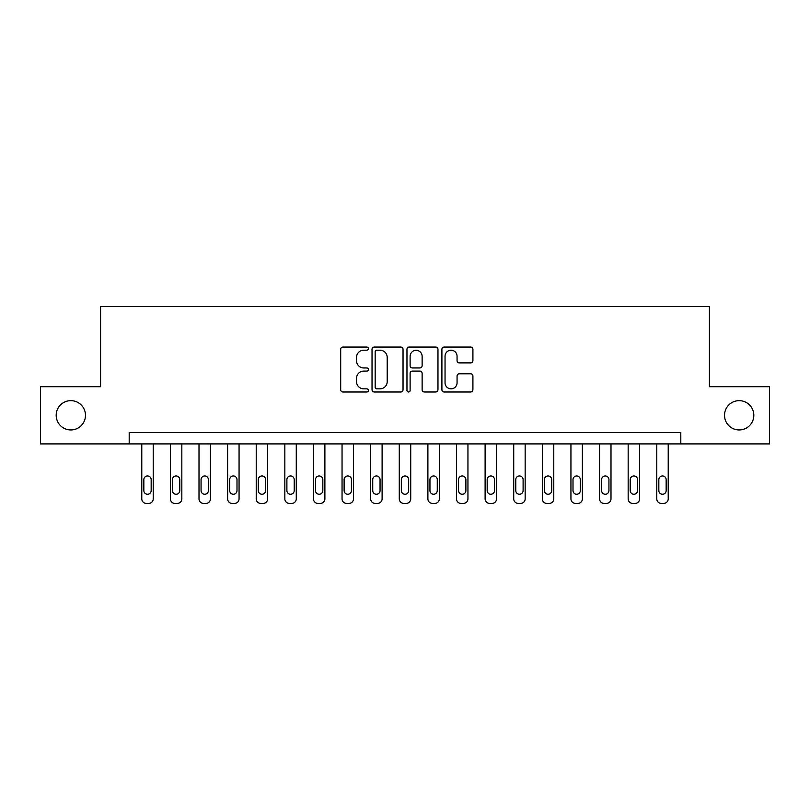 <?xml version="1.0" encoding="UTF-8"?>
<svg xmlns="http://www.w3.org/2000/svg" width="810" height="810" viewBox="0 0 810 810"><rect width="100%" height="100%" fill="white"/><g stroke="black" fill="none" stroke-linecap="round" stroke-linejoin="round"><path stroke-width="1.21" d="M368.378 348.624A1.569 1.569 0 0 0 366.808 347.055L342.934 347.055A2.248 2.248 0 0 0 340.686 349.302L340.686 389.742A2.248 2.248 0 0 0 342.934 391.989L366.808 391.989A1.569 1.569 0 0 0 368.378 390.42A1.569 1.569 0 0 0 366.808 388.841L363.72 388.841A7.189 7.189 0 0 1 356.532 381.652L356.532 378.28A7.189 7.189 0 0 1 363.72 371.091L366.808 371.091A1.569 1.569 0 0 0 368.378 369.522A1.569 1.569 0 0 0 366.808 367.953L363.72 367.953A7.189 7.189 0 0 1 356.532 360.764L356.532 357.392A7.189 7.189 0 0 1 363.72 350.203L366.808 350.203A1.569 1.569 0 0 0 368.378 348.624M724.525 415.297A14.651 14.651 0 0 0 739.176 429.948A14.651 14.651 0 0 0 753.816 415.297A14.651 14.651 0 0 0 739.176 400.646A14.651 14.651 0 0 0 724.525 415.297M56.184 415.297A14.651 14.651 0 0 0 70.824 429.948A14.651 14.651 0 0 0 85.475 415.297A14.651 14.651 0 0 0 70.824 400.646A14.651 14.651 0 0 0 56.184 415.297M470.661 362.89A2.248 2.248 0 0 0 472.908 360.652L472.908 349.302A2.248 2.248 0 0 0 470.661 347.055L444.143 347.055A2.248 2.248 0 0 0 441.906 349.302L441.906 389.742A2.248 2.248 0 0 0 444.143 391.989L470.661 391.989A2.248 2.248 0 0 0 472.908 389.742L472.908 376.042A2.248 2.248 0 0 0 470.661 373.795L459.31 373.795A2.248 2.248 0 0 0 457.063 376.042L457.063 382.836A6.014 6.014 0 0 1 451.059 388.841A6.014 6.014 0 0 1 445.044 382.836L445.044 356.208A6.014 6.014 0 0 1 451.059 350.203A6.014 6.014 0 0 1 457.063 356.208L457.063 360.652A2.248 2.248 0 0 0 459.31 362.89L470.661 362.89M129.195 443.91L40.5 443.91L40.5 386.694L100.582 386.694L100.582 306.575L709.418 306.575L709.418 386.694L769.5 386.694L769.5 443.91L680.805 443.91L680.805 432.469L129.195 432.469L129.195 443.91L680.805 443.91M403.036 349.302A2.248 2.248 0 0 0 400.788 347.055L374.281 347.055A2.248 2.248 0 0 0 372.033 349.302L372.033 389.742A2.248 2.248 0 0 0 374.281 391.989L400.788 391.989A2.248 2.248 0 0 0 403.036 389.742L403.036 349.302M409.212 347.055L435.719 347.055A2.248 2.248 0 0 1 437.967 349.302L437.967 389.742A2.248 2.248 0 0 1 435.719 391.989L424.379 391.989A2.248 2.248 0 0 1 422.132 389.742L422.132 373.339A2.248 2.248 0 0 0 419.884 371.091L412.361 371.091A2.248 2.248 0 0 0 410.113 373.339L410.113 390.42A1.569 1.569 0 0 1 408.534 391.989A1.569 1.569 0 0 1 406.964 390.42L406.964 349.302A2.248 2.248 0 0 1 409.212 347.055M376.751 350.203A1.569 1.569 0 0 0 375.172 351.773L375.172 387.271A1.569 1.569 0 0 0 376.751 388.841L380.001 388.841A7.189 7.189 0 0 0 387.2 381.652L387.2 357.392A7.189 7.189 0 0 0 380.001 350.203L376.751 350.203M422.132 356.319A6.014 6.014 0 0 0 416.117 350.315A6.014 6.014 0 0 0 410.113 356.319L410.113 365.705A2.248 2.248 0 0 0 412.361 367.953L419.884 367.953A2.248 2.248 0 0 0 422.132 365.705L422.132 356.319M153.222 443.91L153.222 498.839A4.576 4.576 0 0 1 148.645 503.425L146.357 503.425A4.576 4.576 0 0 1 141.78 498.839L141.78 443.91M151.166 490.607L151.166 479.621A3.665 3.665 0 0 0 147.501 475.956A3.665 3.665 0 0 0 143.846 479.621L143.846 490.607A3.665 3.665 0 0 0 147.501 494.262A3.665 3.665 0 0 0 151.166 490.607M181.835 443.91L181.835 498.839A4.576 4.576 0 0 1 177.258 503.425L174.97 503.425A4.576 4.576 0 0 1 170.394 498.839L170.394 443.91M179.779 490.607L179.779 479.621A3.665 3.665 0 0 0 176.114 475.956A3.665 3.665 0 0 0 172.449 479.621L172.449 490.607A3.665 3.665 0 0 0 176.114 494.262A3.665 3.665 0 0 0 179.779 490.607M210.448 443.91L210.448 498.839A4.576 4.576 0 0 1 205.872 503.425L203.583 503.425A4.576 4.576 0 0 1 199.007 498.839L199.007 443.91M208.383 490.607L208.383 479.621A3.665 3.665 0 0 0 204.727 475.956A3.665 3.665 0 0 0 201.062 479.621L201.062 490.607A3.665 3.665 0 0 0 204.727 494.262A3.665 3.665 0 0 0 208.383 490.607M239.061 443.91L239.061 498.839A4.576 4.576 0 0 1 234.485 503.425L232.186 503.425A4.576 4.576 0 0 1 227.61 498.839L227.61 443.91M236.996 490.607L236.996 479.621A3.665 3.665 0 0 0 233.341 475.956A3.665 3.665 0 0 0 229.675 479.621L229.675 490.607A3.665 3.665 0 0 0 233.341 494.262A3.665 3.665 0 0 0 236.996 490.607M267.664 443.91L267.664 498.839A4.576 4.576 0 0 1 263.088 503.425L260.8 503.425A4.576 4.576 0 0 1 256.223 498.839L256.223 443.91M265.609 490.607L265.609 479.621A3.665 3.665 0 0 0 261.944 475.956A3.665 3.665 0 0 0 258.289 479.621L258.289 490.607A3.665 3.665 0 0 0 261.944 494.262A3.665 3.665 0 0 0 265.609 490.607M296.278 443.91L296.278 498.839A4.576 4.576 0 0 1 291.701 503.425L289.413 503.425A4.576 4.576 0 0 1 284.837 498.839L284.837 443.91M294.222 490.607L294.222 479.621A3.665 3.665 0 0 0 290.557 475.956A3.665 3.665 0 0 0 286.892 479.621L286.892 490.607A3.665 3.665 0 0 0 290.557 494.262A3.665 3.665 0 0 0 294.222 490.607M324.891 443.91L324.891 498.839A4.576 4.576 0 0 1 320.315 503.425L318.026 503.425A4.576 4.576 0 0 1 313.45 498.839L313.45 443.91M322.825 490.607L322.825 479.621A3.665 3.665 0 0 0 319.17 475.956A3.665 3.665 0 0 0 315.505 479.621L315.505 490.607A3.665 3.665 0 0 0 319.17 494.262A3.665 3.665 0 0 0 322.825 490.607M353.504 443.91L353.504 498.839A4.576 4.576 0 0 1 348.928 503.425L346.629 503.425A4.576 4.576 0 0 1 342.053 498.839L342.053 443.91M351.439 490.607L351.439 479.621A3.665 3.665 0 0 0 347.784 475.956A3.665 3.665 0 0 0 344.118 479.621L344.118 490.607A3.665 3.665 0 0 0 347.784 494.262A3.665 3.665 0 0 0 351.439 490.607M382.107 443.91L382.107 498.839A4.576 4.576 0 0 1 377.531 503.425L375.243 503.425A4.576 4.576 0 0 1 370.666 498.839L370.666 443.91M380.052 490.607L380.052 479.621A3.665 3.665 0 0 0 376.387 475.956A3.665 3.665 0 0 0 372.732 479.621L372.732 490.607A3.665 3.665 0 0 0 376.387 494.262A3.665 3.665 0 0 0 380.052 490.607M410.721 443.91L410.721 498.839A4.576 4.576 0 0 1 406.144 503.425L403.856 503.425A4.576 4.576 0 0 1 399.279 498.839L399.279 443.91M408.665 490.607L408.665 479.621A3.665 3.665 0 0 0 405 475.956A3.665 3.665 0 0 0 401.335 479.621L401.335 490.607A3.665 3.665 0 0 0 405 494.262A3.665 3.665 0 0 0 408.665 490.607M439.334 443.91L439.334 498.839A4.576 4.576 0 0 1 434.757 503.425L432.469 503.425A4.576 4.576 0 0 1 427.893 498.839L427.893 443.91M437.268 490.607L437.268 479.621A3.665 3.665 0 0 0 433.613 475.956A3.665 3.665 0 0 0 429.948 479.621L429.948 490.607A3.665 3.665 0 0 0 433.613 494.262A3.665 3.665 0 0 0 437.268 490.607M467.947 443.91L467.947 498.839A4.576 4.576 0 0 1 463.371 503.425L461.072 503.425A4.576 4.576 0 0 1 456.496 498.839L456.496 443.91M465.882 490.607L465.882 479.621A3.665 3.665 0 0 0 462.216 475.956A3.665 3.665 0 0 0 458.561 479.621L458.561 490.607A3.665 3.665 0 0 0 462.216 494.262A3.665 3.665 0 0 0 465.882 490.607M496.55 443.91L496.55 498.839A4.576 4.576 0 0 1 491.974 503.425L489.685 503.425A4.576 4.576 0 0 1 485.109 498.839L485.109 443.91M494.495 490.607L494.495 479.621A3.665 3.665 0 0 0 490.83 475.956A3.665 3.665 0 0 0 487.175 479.621L487.175 490.607A3.665 3.665 0 0 0 490.83 494.262A3.665 3.665 0 0 0 494.495 490.607M525.163 443.91L525.163 498.839A4.576 4.576 0 0 1 520.587 503.425L518.299 503.425A4.576 4.576 0 0 1 513.722 498.839L513.722 443.91M523.108 490.607L523.108 479.621A3.665 3.665 0 0 0 519.443 475.956A3.665 3.665 0 0 0 515.778 479.621L515.778 490.607A3.665 3.665 0 0 0 519.443 494.262A3.665 3.665 0 0 0 523.108 490.607M553.777 443.91L553.777 498.839A4.576 4.576 0 0 1 549.2 503.425L546.912 503.425A4.576 4.576 0 0 1 542.335 498.839L542.335 443.91M551.711 490.607L551.711 479.621A3.665 3.665 0 0 0 548.056 475.956A3.665 3.665 0 0 0 544.391 479.621L544.391 490.607A3.665 3.665 0 0 0 548.056 494.262A3.665 3.665 0 0 0 551.711 490.607M582.39 443.91L582.39 498.839A4.576 4.576 0 0 1 577.813 503.425L575.515 503.425A4.576 4.576 0 0 1 570.939 498.839L570.939 443.91M580.324 490.607L580.324 479.621A3.665 3.665 0 0 0 576.659 475.956A3.665 3.665 0 0 0 573.004 479.621L573.004 490.607A3.665 3.665 0 0 0 576.659 494.262A3.665 3.665 0 0 0 580.324 490.607M610.993 443.91L610.993 498.839A4.576 4.576 0 0 1 606.417 503.425L604.128 503.425A4.576 4.576 0 0 1 599.552 498.839L599.552 443.91M608.938 490.607L608.938 479.621A3.665 3.665 0 0 0 605.272 475.956A3.665 3.665 0 0 0 601.617 479.621L601.617 490.607A3.665 3.665 0 0 0 605.272 494.262A3.665 3.665 0 0 0 608.938 490.607M639.606 443.91L639.606 498.839A4.576 4.576 0 0 1 635.03 503.425L632.742 503.425A4.576 4.576 0 0 1 628.165 498.839L628.165 443.91M637.551 490.607L637.551 479.621A3.665 3.665 0 0 0 633.886 475.956A3.665 3.665 0 0 0 630.221 479.621L630.221 490.607A3.665 3.665 0 0 0 633.886 494.262A3.665 3.665 0 0 0 637.551 490.607M668.22 443.91L668.22 498.839A4.576 4.576 0 0 1 663.643 503.425L661.355 503.425A4.576 4.576 0 0 1 656.778 498.839L656.778 443.91M666.154 490.607L666.154 479.621A3.665 3.665 0 0 0 662.499 475.956A3.665 3.665 0 0 0 658.834 479.621L658.834 490.607A3.665 3.665 0 0 0 662.499 494.262A3.665 3.665 0 0 0 666.154 490.607"/></g></svg>
